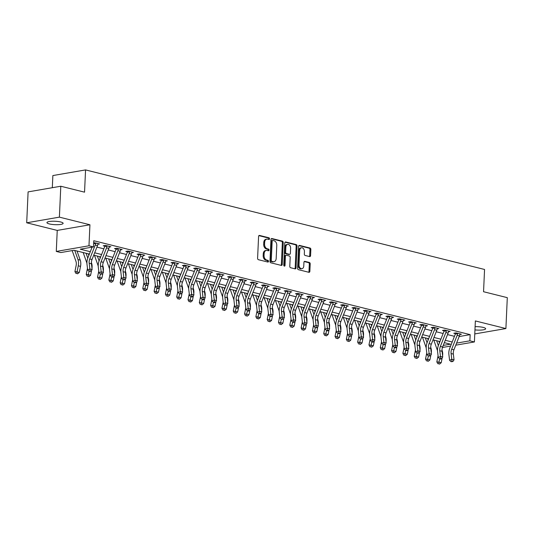 <?xml version="1.0" encoding="UTF-8"?>
<svg xmlns="http://www.w3.org/2000/svg" width="534" height="534" viewBox="0 0 534 534"><rect width="100%" height="100%" fill="white"/><g stroke="black" fill="none" stroke-linecap="round" stroke-linejoin="round"><path stroke-width="0.8" d="M269.55 238.791A0.868 0.614 80.2 0 0 268.969 237.79L259.531 235.434A1.242 0.874 80.2 0 0 259.264 235.421A1.242 0.874 80.2 0 0 258.589 236.422L257.595 258.269A1.242 0.874 80.2 0 0 258.429 259.704L267.868 262.054A0.868 0.614 80.2 0 0 267.941 260.358L266.72 260.051A3.978 2.804 80.2 0 1 264.056 255.459L264.136 253.643A3.978 2.804 80.2 0 1 266.306 250.433A3.978 2.804 80.2 0 1 267.16 250.466L268.382 250.773A0.868 0.614 80.2 0 0 268.455 249.071L267.234 248.771A3.978 2.804 80.2 0 1 264.57 244.178L264.65 242.356A3.978 2.804 80.2 0 1 266.82 239.145A3.978 2.804 80.2 0 1 267.668 239.179L268.889 239.486A0.868 0.614 80.2 0 0 269.55 238.791M268.535 239.399A0.868 0.614 80.2 0 0 268.088 237.937L258.877 235.641M267.514 261.967A0.868 0.614 80.2 0 0 267.06 260.512L265.839 260.205L266.72 260.051M268.028 250.686A0.868 0.614 80.2 0 0 267.574 249.224L266.353 248.917L267.234 248.771M474.953 329.892A8.103 1.709 -177.4 0 0 485.653 328.757A8.103 1.709 -177.4 0 0 483.217 327.409A8.103 1.709 -177.4 0 0 475.1 326.654M60.689 221.984A8.103 1.709 -177.4 0 0 51.931 221.25A8.103 1.709 -177.4 0 0 46.939 222.591A8.103 1.709 -177.4 0 0 49.382 223.94A8.103 1.709 -177.4 0 0 58.139 224.674A8.103 1.709 -177.4 0 0 63.125 223.325A8.103 1.709 -177.4 0 0 60.689 221.984M309.633 256.587A1.242 0.874 80.2 0 0 309.9 256.594A1.242 0.874 80.2 0 0 310.574 255.592L310.855 249.465A1.242 0.874 80.2 0 0 310.02 248.03L299.541 245.413A1.242 0.874 80.2 0 0 299.274 245.406A1.242 0.874 80.2 0 0 298.599 246.408L297.605 268.248A1.242 0.874 80.2 0 0 298.439 269.683L308.919 272.3A1.242 0.874 80.2 0 0 309.186 272.313A1.242 0.874 80.2 0 0 309.86 271.305L310.201 263.903A1.242 0.874 80.2 0 0 309.366 262.468L304.881 261.353A1.242 0.874 80.2 0 0 304.614 261.34A1.242 0.874 80.2 0 0 303.939 262.341L303.773 266.012A3.324 2.343 80.2 0 1 301.957 268.695A3.324 2.343 80.2 0 1 299.02 264.831L299.674 250.446A3.324 2.343 80.2 0 1 301.483 247.769A3.324 2.343 80.2 0 1 304.42 251.634L304.313 254.03A1.242 0.874 80.2 0 0 305.148 255.466L309.633 256.587M459.167 336.54L470.16 334.644L469.88 340.826L474.406 341.954L455.762 345.171M60.796 186.239L59.394 217.144L26.7 222.791L28.102 191.886L60.796 186.239L84.546 192.167L85.56 169.912L484.558 269.47L483.55 291.724L507.3 297.652L505.898 328.557L475.36 320.934L474.406 341.954M26.7 222.791L57.238 230.414L89.932 224.767L59.394 217.144M89.932 224.767L88.978 245.78L93.497 246.908L80.247 249.198L90.293 251.708M470.16 334.644L93.777 240.727L93.497 246.908M283.234 242.576A1.242 0.874 80.2 0 0 282.399 241.141L271.919 238.524A1.242 0.874 80.2 0 0 271.652 238.511A1.242 0.874 80.2 0 0 270.978 239.519L269.984 261.36A1.242 0.874 80.2 0 0 270.818 262.795L281.298 265.411A1.242 0.874 80.2 0 0 281.565 265.418A1.242 0.874 80.2 0 0 282.239 264.417L283.234 242.576L282.353 242.73A1.242 0.874 80.2 0 0 281.518 241.295L271.265 238.731M285.73 241.969L296.21 244.585A1.242 0.874 80.2 0 1 297.044 246.02L296.05 267.861A1.242 0.874 80.2 0 1 295.375 268.862A1.242 0.874 80.2 0 1 295.108 268.856L290.623 267.734A1.242 0.874 80.2 0 1 289.788 266.299L290.196 257.441A1.242 0.874 80.2 0 0 289.361 256.006L286.384 255.265A1.242 0.874 80.2 0 0 286.117 255.252A1.242 0.874 80.2 0 0 285.443 256.253L285.022 265.478A0.868 0.614 80.2 0 1 283.781 265.171L284.789 242.963A1.242 0.874 80.2 0 1 285.463 241.962A1.242 0.874 80.2 0 1 285.73 241.969L285.216 242.062M474.773 333.93L505.898 328.557M96.914 247.108L103.85 248.837M108.228 249.932L115.157 251.661M119.536 252.749L126.471 254.484M130.843 255.572L137.779 257.301M142.157 258.396L149.086 260.125M153.465 261.219L160.394 262.948M164.772 264.043L171.708 265.772M176.087 266.86L183.015 268.589M187.394 269.683L194.323 271.412M198.701 272.507L205.637 274.236M210.016 275.33L216.944 277.059M221.323 278.147L228.252 279.876M232.63 280.971L239.566 282.7M243.945 283.794L250.873 285.523M255.252 286.618L262.181 288.347M266.559 289.435L273.495 291.163M277.874 292.258L284.802 293.987M289.181 295.082L296.11 296.811M300.488 297.905L307.424 299.634M311.803 300.722L318.731 302.451M323.11 303.546L330.039 305.274M334.418 306.369L341.353 308.098M345.725 309.193L352.66 310.921M357.039 312.01L363.968 313.738M368.347 314.833L375.282 316.562M379.654 317.657L386.589 319.385M390.968 320.48L397.897 322.209M402.276 323.297L409.211 325.026M413.583 326.12L420.518 327.849M424.897 328.944L431.826 330.673M436.205 331.768L443.14 333.496M447.512 334.584L454.447 336.32M93.69 242.656L99.538 243.938L97.882 244.225M109.19 247.042L110.845 246.761L105.418 245.406L103.209 245.787L104.684 246.154L104.544 245.553M120.504 249.865L122.153 249.578L116.726 248.23L114.516 248.61L115.991 248.977L115.851 248.377M131.811 252.689L133.467 252.402L128.033 251.047L125.824 251.427L127.299 251.801L127.165 251.2M143.119 255.512L144.774 255.225L139.347 253.87L137.138 254.251L138.613 254.618L138.473 254.024M154.433 258.329L156.082 258.049L150.655 256.694L148.445 257.074L149.921 257.441L149.78 256.841M165.74 261.153L167.396 260.866L161.962 259.517L159.753 259.898L161.228 260.265L161.094 259.664M177.048 263.976L178.703 263.689L173.276 262.334L171.067 262.715L172.542 263.088L172.402 262.488M188.362 266.8L190.011 266.513L184.584 265.158L182.374 265.538L183.85 265.905L183.709 265.311M199.669 269.617L201.325 269.336L195.891 267.981L193.682 268.362L195.157 268.729L195.017 268.128M210.977 272.44L212.632 272.153L207.205 270.805L204.996 271.185L206.471 271.552L206.331 270.952M222.291 275.264L223.94 274.977L218.513 273.622L216.303 274.002L217.779 274.376L217.638 273.775M233.598 278.087L235.247 277.8L229.82 276.445L227.611 276.826L229.086 277.193L228.946 276.599M244.906 280.904L246.561 280.624L241.134 279.269L238.925 279.649L240.4 280.016L240.26 279.416M256.22 283.728L257.869 283.447L252.442 282.092L250.232 282.473L251.708 282.84L251.567 282.239M267.527 286.551L269.176 286.264L263.749 284.909L261.54 285.289L263.015 285.663L262.875 285.063M278.835 289.375L280.49 289.088L275.057 287.733L272.854 288.113L274.329 288.48L274.189 287.886M290.149 292.198L291.798 291.911L286.371 290.556L284.161 290.937L285.637 291.304L285.496 290.703M301.456 295.015L303.105 294.735L297.678 293.38L295.469 293.76L296.944 294.127L296.804 293.526M312.764 297.839L314.419 297.551L308.986 296.196L306.783 296.584L308.258 296.951L308.118 296.35M324.078 300.662L325.727 300.375L320.3 299.02L318.09 299.4L319.566 299.768L319.425 299.173M335.385 303.486L337.034 303.199L331.607 301.844L329.398 302.224L330.873 302.591L330.733 301.99M346.693 306.302L348.348 306.022L342.915 304.667L340.705 305.048L342.187 305.415L342.047 304.814M358.007 309.126L359.656 308.839L354.229 307.484L352.019 307.871L353.495 308.238L353.354 307.637M369.314 311.949L370.963 311.662L365.536 310.307L363.327 310.688L364.802 311.055L364.662 310.461M380.622 314.773L382.277 314.486L376.844 313.131L374.634 313.511L376.116 313.879L375.976 313.278M391.936 317.59L393.585 317.309L388.158 315.954L385.949 316.335L387.424 316.702L387.284 316.101M403.243 320.413L404.892 320.126L399.465 318.771L397.256 319.158L398.731 319.526L398.591 318.925M414.551 323.237L416.206 322.95L410.773 321.595L408.563 321.975L410.045 322.342L409.905 321.748M425.865 326.06L427.514 325.773L422.087 324.418L419.878 324.799L421.353 325.166L421.213 324.565M437.172 328.877L438.821 328.597L433.394 327.242L431.185 327.622L432.66 327.989L432.52 327.389M448.48 331.701L450.135 331.414L444.702 330.059L442.492 330.446L443.968 330.813L443.834 330.212M459.787 334.524L461.443 334.237L456.016 332.882L453.807 333.263L455.282 333.637L455.142 333.036M85.56 169.912L52.866 175.559L52.312 187.708M89.358 254.084L74.059 250.266L60.803 252.555L56.284 251.427L88.978 245.78M57.238 230.414L56.284 251.427M450.603 346.065L442.452 347.474M456.577 343.102L469.88 340.826M94.672 252.802L101.607 254.531M105.986 255.619L112.914 257.348M117.293 258.443L124.222 260.171M128.601 261.266L135.536 262.995M139.908 264.09L146.843 265.819M151.222 266.907L158.151 268.635M162.53 269.73L169.465 271.459M173.837 272.554L180.772 274.282M185.151 275.377L192.08 277.106M196.459 278.194L203.394 279.929M207.766 281.017L214.701 282.746M219.08 283.841L226.009 285.57M230.388 286.665L237.323 288.393M241.695 289.481L248.63 291.217M253.009 292.305L259.938 294.034M264.317 295.128L271.252 296.857M275.624 297.952L282.559 299.681M286.938 300.769L293.867 302.504M298.246 303.592L305.174 305.321M309.553 306.416L316.488 308.145M320.867 309.239L327.796 310.968M332.175 312.056L339.103 313.792M343.482 314.88L350.417 316.609M354.796 317.703L361.725 319.432M366.104 320.527L373.032 322.256M377.411 323.344L384.346 325.079M388.725 326.167L395.654 327.896M400.033 328.991L406.961 330.72M411.34 331.814L418.276 333.543M422.654 334.631L429.583 336.367M433.962 337.455L440.89 339.183M445.269 340.278L452.205 342.007M443.24 345.425L450.442 344.183L444.335 342.654M439.956 341.566L433.021 339.831M428.648 338.743L421.713 337.014M417.334 335.919L410.406 334.191M406.027 333.096L399.092 331.367M394.719 330.279L387.784 328.543M383.405 327.455L376.477 325.727M372.098 324.632L365.163 322.903M360.79 321.808L353.855 320.08M349.476 318.992L342.548 317.256M338.169 316.168L331.234 314.439M326.861 313.345L319.926 311.616M315.547 310.521L308.619 308.792M304.24 307.704L297.311 305.969M292.932 304.881L285.997 303.152M281.618 302.057L274.69 300.328M270.311 299.234L263.382 297.505M259.003 296.41L252.068 294.681M247.689 293.593L240.761 291.864M236.382 290.77L229.453 289.041M225.074 287.946L218.139 286.217M213.76 285.123L206.832 283.394M202.453 282.306L195.524 280.577M191.145 279.482L184.21 277.753M179.831 276.659L172.903 274.93M168.524 273.835L161.595 272.106M157.216 271.018L150.281 269.29M145.909 268.195L138.974 266.466M134.595 265.371L127.666 263.642M123.287 262.548L116.352 260.819M111.98 259.731L105.044 258.002M100.666 256.907L93.737 255.179M266.82 239.145L265.932 239.299A3.978 2.804 80.2 0 0 263.769 242.509L264.65 242.356M266.353 248.917A3.978 2.804 80.2 0 1 263.689 244.332L263.769 242.509M266.306 250.433L265.418 250.586A3.978 2.804 80.2 0 0 263.255 253.79L264.136 253.643M265.839 260.205A3.978 2.804 80.2 0 1 263.175 255.612L263.255 253.79M281.071 265.351A1.242 0.874 80.2 0 0 281.358 264.57L282.353 242.73M272.821 240.467A0.868 0.614 80.2 0 0 272.16 241.161L271.292 260.332A0.868 0.614 80.2 0 0 271.873 261.34L273.161 261.66A3.978 2.804 80.2 0 0 274.015 261.693A3.978 2.804 80.2 0 0 276.178 258.483L276.772 245.38A3.978 2.804 80.2 0 0 274.109 240.787L272.821 240.467M271.939 240.62A0.868 0.614 80.2 0 0 271.279 241.315L272.16 241.161M274.015 261.693L273.128 261.847A3.978 2.804 80.2 0 1 272.28 261.814L270.992 261.493A0.868 0.614 80.2 0 1 270.404 260.485L271.279 241.315M285.076 242.182L295.329 244.739L296.21 244.585M294.881 268.796A1.242 0.874 80.2 0 0 295.168 268.015L296.163 246.174A1.242 0.874 80.2 0 0 295.329 244.739M285.503 255.419A1.242 0.874 80.2 0 0 285.236 255.406A1.242 0.874 80.2 0 0 284.555 256.407L284.141 265.632L285.022 265.478M284.061 265.985A0.868 0.614 80.2 0 0 284.141 265.632M290.609 248.25A3.324 2.343 80.2 0 0 287.672 244.378A3.324 2.343 80.2 0 0 285.857 247.062L285.63 252.128A1.242 0.874 80.2 0 0 286.464 253.563L289.435 254.311A1.242 0.874 80.2 0 0 289.702 254.317A1.242 0.874 80.2 0 0 290.383 253.316L290.609 248.25M287.672 244.378L286.785 244.532A3.324 2.343 80.2 0 0 284.976 247.215L285.857 247.062M289.702 254.317L288.821 254.471A1.242 0.874 80.2 0 1 288.554 254.458L285.577 253.717A1.242 0.874 80.2 0 1 284.749 252.282L284.976 247.215M301.483 247.769L300.595 247.916A3.324 2.343 80.2 0 0 298.786 250.6L299.674 250.446M301.957 268.695L301.076 268.849A3.324 2.343 80.2 0 1 298.132 264.984L298.786 250.6M308.692 272.24A1.242 0.874 80.2 0 0 308.979 271.459L309.313 264.056A1.242 0.874 80.2 0 0 308.478 262.621L304.226 261.56M309.406 256.527A1.242 0.874 80.2 0 0 309.693 255.746L309.967 249.618A1.242 0.874 80.2 0 0 309.139 248.183L298.886 245.627M72.17 250.593L75.948 261.326A6.328 4.279 104 0 1 76.148 265.498L74.92 271.559L77.043 271.873L78.271 265.819A9.492 6.421 -76 0 0 77.971 259.557L74.76 250.446M76.756 273.562L77.664 273.782L76.756 273.562L77.043 271.873L79.306 272.44L80.534 266.379A9.492 6.421 -76 0 0 80.227 260.118L77.023 251.007M79.306 272.44L77.664 273.782M75.908 273.435L74.92 271.559M97.508 245.613L95.246 245.046A4.432 2.997 104 0 0 95.659 243.344L95.579 242.95L98.056 243.571L97.922 243.904A4.432 2.997 104 0 1 97.508 245.613L92.028 259.504A6.328 4.279 -76 0 0 91.441 263.816L92.135 269.543L89.872 268.976L90.079 270.985L89.205 271.412L90.987 271.212L90.079 270.985M95.246 245.046L89.765 258.943A6.328 4.279 -76 0 0 89.178 263.249L89.872 268.976L87.689 270.037L86.995 264.31A9.492 6.421 104 0 1 87.876 257.842L92.088 247.155M95.659 243.344L93.644 243.691M87.689 270.037L89.205 271.412M90.987 271.212L92.135 269.543M87.469 268.248A6.328 4.279 104 0 1 87.456 268.322L86.228 274.383L88.35 274.696L89.044 271.265M88.07 276.378L88.971 276.605L88.07 276.378L88.35 274.696L90.613 275.257L91.621 270.284M91.988 268.335A9.492 6.421 -76 0 0 91.541 262.942L91.394 262.521M88.864 255.339L88.337 253.83M87.776 258.109L86.074 253.263M83.17 252.542L86.915 263.175M90.613 275.257L88.971 276.605M87.216 276.258L86.228 274.383M98.783 271.072A6.328 4.279 104 0 1 98.763 271.145L97.542 277.199L99.664 277.52L100.359 274.089M99.377 279.202L100.279 279.429L99.377 279.202L99.664 277.52L101.921 278.081L102.928 273.108M103.296 271.159A9.492 6.421 -76 0 0 102.848 265.765L102.702 265.345M100.172 258.156L99.644 256.654M99.084 260.926L97.382 256.086M94.485 255.365L98.223 265.999M101.921 278.081L100.279 279.429M98.53 279.075L97.542 277.199M110.091 273.889A6.328 4.279 104 0 1 110.077 273.969L108.849 280.023L110.972 280.337L111.666 276.912M110.685 282.025L111.593 282.252L110.685 282.025L110.972 280.337L113.235 280.904L114.243 275.931M114.61 273.975A9.492 6.421 -76 0 0 114.156 268.582L114.009 268.168M111.486 260.979L110.952 259.471M110.391 263.749L108.689 258.91M105.792 258.182L109.53 268.822M113.235 280.904L111.593 282.252M109.837 281.899L108.849 280.023M108.816 248.43L106.553 247.869A4.432 2.997 104 0 0 106.974 246.167L106.893 245.773L109.37 246.394L109.236 246.728A4.432 2.997 104 0 1 108.816 248.43L103.336 262.327A6.328 4.279 -76 0 0 102.755 266.633L103.442 272.36L101.18 271.799L101.387 273.808L100.512 274.229L102.294 274.035L101.387 273.808M106.553 247.869L101.08 261.76A6.328 4.279 -76 0 0 100.492 266.072L101.18 271.799L98.997 272.854L98.303 267.133A9.492 6.421 104 0 1 99.184 260.665L104.664 246.775A1.268 0.854 -76 0 0 104.737 246.554L104.684 246.154M106.974 246.167L104.737 246.554M98.997 272.854L100.512 274.229M102.294 274.035L103.442 272.36M120.123 251.254L117.867 250.693A4.432 2.997 104 0 0 118.281 248.984L118.201 248.597L120.677 249.211L120.544 249.552A4.432 2.997 104 0 1 120.123 251.254L114.65 265.151A6.328 4.279 -76 0 0 114.062 269.456L114.757 275.184L112.494 274.623L112.701 276.632L111.826 277.053L112.727 277.279L113.602 276.852L112.701 276.632M117.867 250.693L112.387 264.584A6.328 4.279 -76 0 0 111.8 268.896L112.494 274.623L110.304 275.678L109.617 269.95A9.492 6.421 104 0 1 110.491 263.489L115.971 249.592A1.268 0.854 -76 0 0 116.045 249.371L115.991 248.977M118.281 248.984L116.045 249.371M110.304 275.678L111.826 277.053M113.602 276.852L114.757 275.184M131.437 254.077L129.175 253.51A4.432 2.997 104 0 0 129.588 251.808L129.508 251.414L131.985 252.035L131.851 252.375A4.432 2.997 104 0 1 131.437 254.077L125.957 267.968A6.328 4.279 -76 0 0 125.37 272.28L126.064 278.007L123.801 277.44L124.008 279.449L123.134 279.876L124.916 279.676L124.008 279.449M129.175 253.51L123.694 267.407A6.328 4.279 -76 0 0 123.107 271.713L123.801 277.44L121.618 278.501L120.924 272.774A9.492 6.421 104 0 1 121.805 266.312L127.286 252.415A1.268 0.854 -76 0 0 127.352 252.195L127.299 251.801M129.588 251.808L127.352 252.195M121.618 278.501L123.134 279.876M124.916 279.676L126.064 278.007M121.398 276.712A6.328 4.279 104 0 1 121.385 276.786L120.157 282.846L122.279 283.16L122.974 279.729M121.999 284.849L122.9 285.069L121.999 284.849L122.279 283.16L124.542 283.728L125.55 278.748M125.917 276.799A9.492 6.421 -76 0 0 125.47 271.406L125.323 270.985M122.793 263.803L122.266 262.294M121.705 266.573L120.003 261.733M117.1 261.006L120.844 271.646M124.542 283.728L122.9 285.069M121.145 284.722L120.157 282.846M142.745 256.901L140.482 256.333A4.432 2.997 104 0 0 140.903 254.631L140.822 254.237L143.299 254.858L143.165 255.192A4.432 2.997 104 0 1 142.745 256.901L137.265 270.791A6.328 4.279 -76 0 0 136.684 275.103L137.371 280.831L135.109 280.263L135.316 282.272L134.441 282.7L136.223 282.499L135.316 282.272M140.482 256.333L135.009 270.231A6.328 4.279 -76 0 0 134.421 274.536L135.109 280.263L132.926 281.325L132.232 275.597A9.492 6.421 104 0 1 133.113 269.129L138.593 255.239A1.268 0.854 -76 0 0 138.666 255.018L138.613 254.618M140.903 254.631L138.666 255.018M132.926 281.325L134.441 282.7M136.223 282.499L137.371 280.831M132.712 279.536A6.328 4.279 104 0 1 132.692 279.609L131.471 285.67L133.593 285.984L134.288 282.553M133.306 287.666L134.208 287.893L133.306 287.666L133.593 285.984L135.85 286.544L136.858 281.572M137.225 279.622A9.492 6.421 -76 0 0 136.777 274.229L136.631 273.808M134.101 266.626L133.573 265.118M133.013 269.396L131.311 264.55M128.414 263.829L132.152 274.463M135.85 286.544L134.208 287.893M132.459 287.546L131.471 285.67M144.02 282.359A6.328 4.279 104 0 1 144.006 282.433L142.778 288.487L144.901 288.807L145.595 285.376M144.614 290.489L145.522 290.716L144.614 290.489L144.901 288.807L147.164 289.368L148.172 284.395M148.539 282.446A9.492 6.421 -76 0 0 148.085 277.053L147.938 276.632M145.415 269.443L144.881 267.941M144.32 272.213L142.618 267.374M139.721 266.653L143.459 277.286M147.164 289.368L145.522 290.716M143.766 290.363L142.778 288.487M155.327 285.176A6.328 4.279 104 0 1 155.314 285.256L154.086 291.31L156.208 291.624L156.903 288.2M155.928 293.313L156.829 293.54L155.928 293.313L156.208 291.624L158.471 292.191L159.479 287.219M159.846 285.263A9.492 6.421 -76 0 0 159.399 279.876L159.252 279.456M156.722 272.267L156.195 270.758M155.634 275.037L153.932 270.197M151.029 269.47L154.773 280.11M158.471 292.191L156.829 293.54M155.074 293.186L154.086 291.31M166.641 288A6.328 4.279 104 0 1 166.621 288.073L165.4 294.134L167.522 294.448L168.217 291.017M167.235 296.136L168.137 296.357L167.235 296.136L167.522 294.448L169.779 295.015L170.787 290.035M171.154 288.086A9.492 6.421 -76 0 0 170.706 282.693L170.56 282.272M168.03 275.09L167.502 273.582M166.942 277.86L165.24 273.021M162.343 272.293L166.081 282.933M169.779 295.015L168.137 296.357M166.388 296.01L165.4 294.134M177.949 290.823A6.328 4.279 104 0 1 177.935 290.897L176.707 296.957L178.83 297.271L179.524 293.84M178.543 298.953L179.451 299.18L178.543 298.953L178.83 297.271L181.093 297.832L182.101 292.859M182.468 290.91A9.492 6.421 -76 0 0 182.014 285.516L181.867 285.096M179.344 277.914L178.81 276.405M178.249 280.684L176.547 275.838M173.65 275.117L177.388 285.757M181.093 297.832L179.451 299.18M177.695 298.833L176.707 296.957M154.052 259.718L151.796 259.157A4.432 2.997 104 0 0 152.21 257.455L152.13 257.061L154.606 257.682L154.473 258.015A4.432 2.997 104 0 1 154.052 259.718L148.579 273.615A6.328 4.279 -76 0 0 147.991 277.92L148.686 283.647L146.423 283.087L146.63 285.096L145.755 285.516L147.531 285.323L146.63 285.096M151.796 259.157L146.316 273.048A6.328 4.279 -76 0 0 145.729 277.36L146.423 283.087L144.233 284.141L143.546 278.421A9.492 6.421 104 0 1 144.42 271.953L149.9 258.062A1.268 0.854 -76 0 0 149.974 257.842L149.921 257.441M152.21 257.455L149.974 257.842M144.233 284.141L145.755 285.516M147.531 285.323L148.686 283.647M165.366 262.541L163.104 261.98A4.432 2.997 104 0 0 163.517 260.272L163.437 259.884L165.914 260.499L165.78 260.839A4.432 2.997 104 0 1 165.366 262.541L159.886 276.438A6.328 4.279 -76 0 0 159.299 280.744L159.993 286.471L157.73 285.91L157.937 287.919L157.063 288.34L157.971 288.567L158.845 288.14L157.937 287.919M163.104 261.98L157.623 275.871A6.328 4.279 -76 0 0 157.036 280.183L157.73 285.91L155.548 286.965L154.853 281.238A9.492 6.421 104 0 1 155.734 274.776L161.215 260.879A1.268 0.854 -76 0 0 161.281 260.659L161.228 260.265M163.517 260.272L161.281 260.659M155.548 286.965L157.063 288.34M158.845 288.14L159.993 286.471M176.674 265.365L174.411 264.797A4.432 2.997 104 0 0 174.832 263.095L174.751 262.701L177.228 263.322L177.094 263.662A4.432 2.997 104 0 1 176.674 265.365L171.194 279.255A6.328 4.279 -76 0 0 170.606 283.567L171.301 289.294L169.038 288.727L169.245 290.736L168.37 291.163L169.278 291.39L170.152 290.963L169.245 290.736M174.411 264.797L168.931 278.695A6.328 4.279 -76 0 0 168.35 283L169.038 288.727L166.855 289.788L166.161 284.061A9.492 6.421 104 0 1 167.042 277.6L172.522 263.703A1.268 0.854 -76 0 0 172.595 263.482L172.542 263.088M174.832 263.095L172.595 263.482M166.855 289.788L168.37 291.163M170.152 290.963L171.301 289.294M187.981 268.188L185.725 267.621A4.432 2.997 104 0 0 186.139 265.919L186.059 265.525L188.535 266.146L188.402 266.479A4.432 2.997 104 0 1 187.981 268.188L182.508 282.079A6.328 4.279 -76 0 0 181.92 286.391L182.608 292.118L180.352 291.551L180.559 293.56L179.684 293.987L181.46 293.787L180.559 293.56M185.725 267.621L180.245 281.518A6.328 4.279 -76 0 0 179.658 285.823L180.352 291.551L178.162 292.612L177.475 286.885A9.492 6.421 104 0 1 178.349 280.417L183.829 266.526A1.268 0.854 -76 0 0 183.903 266.306L183.85 265.905M186.139 265.919L183.903 266.306M178.162 292.612L179.684 293.987M181.46 293.787L182.608 292.118M199.295 271.005L197.033 270.444A4.432 2.997 104 0 0 197.447 268.742L197.366 268.348L199.843 268.969L199.709 269.303A4.432 2.997 104 0 1 199.295 271.005L193.815 284.902A6.328 4.279 -76 0 0 193.228 289.214L193.922 294.935L191.659 294.374L191.866 296.383L190.992 296.804L191.9 297.031L192.774 296.61L191.866 296.383M197.033 270.444L191.552 284.335A6.328 4.279 -76 0 0 190.965 288.647L191.659 294.374L189.477 295.429L188.782 289.708A9.492 6.421 104 0 1 189.663 283.24L195.137 269.35A1.268 0.854 -76 0 0 195.21 269.129L195.157 268.729M197.447 268.742L195.21 269.129M189.477 295.429L190.992 296.804M192.774 296.61L193.922 294.935M189.256 293.647A6.328 4.279 104 0 1 189.243 293.72L188.015 299.774L190.137 300.095L190.832 296.664M189.857 301.777L190.758 302.004L189.857 301.777L190.137 300.095L192.4 300.655L193.408 295.682M193.775 293.733A9.492 6.421 -76 0 0 193.328 288.34L193.181 287.919M190.651 280.73L190.117 279.229M189.563 283.501L187.861 278.661M184.958 277.94L188.702 288.574M192.4 300.655L190.758 302.004M189.003 301.65L188.015 299.774M210.603 273.829L208.34 273.268A4.432 2.997 104 0 0 208.761 271.559L208.681 271.172L211.157 271.786L211.023 272.126A4.432 2.997 104 0 1 210.603 273.829L205.123 287.726A6.328 4.279 -76 0 0 204.535 292.031L205.23 297.758L202.967 297.198L203.174 299.207L202.299 299.627L203.207 299.854L204.081 299.427L203.174 299.207M208.34 273.268L202.86 287.159A6.328 4.279 -76 0 0 202.279 291.471L202.967 297.198L200.784 298.252L200.09 292.525A9.492 6.421 104 0 1 200.971 286.064L206.451 272.166A1.268 0.854 -76 0 0 206.524 271.946L206.471 271.552M208.761 271.559L206.524 271.946M200.784 298.252L202.299 299.627M204.081 299.427L205.23 297.758M200.57 296.463A6.328 4.279 104 0 1 200.55 296.544L199.322 302.598L201.445 302.911L202.146 299.487M201.164 304.6L202.066 304.827L201.164 304.6L201.445 302.911L203.708 303.479L204.716 298.506M205.083 296.55A9.492 6.421 -76 0 0 204.635 291.163L204.489 290.743M201.959 283.554L201.431 282.045M200.871 286.324L199.169 281.485M196.272 280.764L200.01 291.397M203.708 303.479L202.066 304.827M200.317 304.473L199.322 302.598M221.91 276.652L219.654 276.085A4.432 2.997 104 0 0 220.068 274.383L219.988 273.989L222.464 274.609L222.331 274.95A4.432 2.997 104 0 1 221.91 276.652L216.437 290.543A6.328 4.279 -76 0 0 215.849 294.855L216.537 300.582L214.281 300.015L214.488 302.024L213.613 302.451L214.514 302.678L215.389 302.251L214.488 302.024M219.654 276.085L214.174 289.982A6.328 4.279 -76 0 0 213.587 294.287L214.281 300.015L212.091 301.076L211.404 295.349A9.492 6.421 104 0 1 212.278 288.887L217.759 274.99A1.268 0.854 -76 0 0 217.832 274.77L217.779 274.376M220.068 274.383L217.832 274.77M212.091 301.076L213.613 302.451M215.389 302.251L216.537 300.582M211.878 299.287A6.328 4.279 104 0 1 211.864 299.36L210.636 305.421L212.759 305.735L213.453 302.304M212.472 307.424L213.38 307.651L212.472 307.424L212.759 305.735L215.022 306.302L216.03 301.323M216.397 299.374A9.492 6.421 -76 0 0 215.943 293.98L215.796 293.56M213.273 286.378L212.739 284.869M212.178 289.148L210.476 284.308M207.579 283.581L211.317 294.221M215.022 306.302L213.38 307.651M211.624 307.297L210.636 305.421M233.224 279.476L230.962 278.908A4.432 2.997 104 0 0 231.376 277.206L231.295 276.812L233.772 277.433L233.638 277.773A4.432 2.997 104 0 1 233.224 279.476L227.744 293.366A6.328 4.279 -76 0 0 227.157 297.678L227.851 303.405L225.588 302.838L225.795 304.847L224.921 305.274L226.696 305.074L225.795 304.847M230.962 278.908L225.482 292.806A6.328 4.279 -76 0 0 224.894 297.111L225.588 302.838L223.406 303.899L222.711 298.172A9.492 6.421 104 0 1 223.592 291.704L229.066 277.813A1.268 0.854 -76 0 0 229.139 277.593L229.086 277.193M231.376 277.206L229.139 277.593M223.406 303.899L224.921 305.274M226.696 305.074L227.851 303.405M223.185 302.111A6.328 4.279 104 0 1 223.172 302.184L221.944 308.245L224.066 308.559L224.761 305.128M223.779 310.241L224.687 310.468L223.779 310.241L224.066 308.559L226.329 309.119L227.337 304.146M227.704 302.197A9.492 6.421 -76 0 0 227.257 296.804L227.104 296.383M224.58 289.201L224.046 287.692M223.492 291.971L221.79 287.125M218.887 286.404L222.631 297.044M226.329 309.119L224.687 310.468M222.932 310.12L221.944 308.245M244.532 282.292L242.269 281.732A4.432 2.997 104 0 0 242.69 280.03L242.61 279.636L245.086 280.257L244.946 280.59A4.432 2.997 104 0 1 244.532 282.292L239.052 296.19A6.328 4.279 -76 0 0 238.464 300.502L239.159 306.222L236.896 305.662L237.103 307.671L236.228 308.091L237.136 308.318L238.01 307.898L237.103 307.671M242.269 281.732L236.789 295.622A6.328 4.279 -76 0 0 236.208 299.934L236.896 305.662L234.713 306.716L234.019 300.996A9.492 6.421 104 0 1 234.9 294.528L240.38 280.637A1.268 0.854 -76 0 0 240.447 280.417L240.4 280.016M242.69 280.03L240.447 280.417M234.713 306.716L236.228 308.091M238.01 307.898L239.159 306.222M234.499 304.934A6.328 4.279 104 0 1 234.479 305.007L233.251 311.062L235.374 311.382L236.075 307.951M235.093 313.064L235.995 313.291L235.093 313.064L235.374 311.382L237.637 311.943L238.645 306.97M239.012 305.021A9.492 6.421 -76 0 0 238.564 299.627L238.418 299.207M235.888 292.018L235.361 290.516M234.8 294.788L233.098 289.949M230.194 289.228L233.939 299.861M237.637 311.943L235.995 313.291M234.246 312.937L233.251 311.062M255.839 285.116L253.577 284.555A4.432 2.997 104 0 0 253.997 282.846L253.917 282.459L256.393 283.073L256.26 283.414A4.432 2.997 104 0 1 255.839 285.116L250.366 299.013A6.328 4.279 -76 0 0 249.778 303.319L250.466 309.046L248.21 308.485L248.417 310.494L247.542 310.915L248.443 311.142L249.318 310.715L248.417 310.494M253.577 284.555L248.103 298.446A6.328 4.279 -76 0 0 247.516 302.758L248.21 308.485L246.02 309.54L245.333 303.813A9.492 6.421 104 0 1 246.207 297.351L251.688 283.454A1.268 0.854 -76 0 0 251.761 283.234L251.708 282.84M253.997 282.846L251.761 283.234M246.02 309.54L247.542 310.915M249.318 310.715L250.466 309.046M245.807 307.758A6.328 4.279 104 0 1 245.794 307.831L244.565 313.885L246.688 314.199L247.382 310.775M246.401 315.888L247.309 316.115L246.401 315.888L246.688 314.199L248.951 314.766L249.959 309.793M250.326 307.838A9.492 6.421 -76 0 0 249.872 302.451L249.725 302.03M247.195 294.841L246.668 293.333M246.107 297.612L244.405 292.772M241.508 292.051L245.246 302.685M248.951 314.766L247.309 316.115M245.553 315.761L244.565 313.885M267.154 287.939L264.891 287.372A4.432 2.997 104 0 0 265.305 285.67L265.224 285.283L267.701 285.897L267.567 286.237A4.432 2.997 104 0 1 267.154 287.939L261.673 301.83A6.328 4.279 -76 0 0 261.086 306.142L261.78 311.869L259.517 311.302L259.724 313.311L258.85 313.738L259.758 313.965L260.625 313.538L259.724 313.311M264.891 287.372L259.411 301.269A6.328 4.279 -76 0 0 258.823 305.575L259.517 311.302L257.335 312.363L256.64 306.636A9.492 6.421 104 0 1 257.522 300.175L262.995 286.277A1.268 0.854 -76 0 0 263.068 286.057L263.015 285.663M265.305 285.67L263.068 286.057M257.335 312.363L258.85 313.738M260.625 313.538L261.78 311.869M257.114 310.574A6.328 4.279 104 0 1 257.101 310.648L255.873 316.709L257.995 317.022L258.69 313.591M257.708 318.711L258.616 318.938L257.708 318.711L257.995 317.022L260.258 317.59L261.266 312.617M261.633 310.661A9.492 6.421 -76 0 0 261.186 305.268L261.033 304.847M258.509 297.665L257.975 296.156M257.421 300.435L255.719 295.596M252.816 294.868L256.56 305.508M260.258 317.59L258.616 318.938M256.861 318.584L255.873 316.709M268.428 313.398A6.328 4.279 104 0 1 268.408 313.471L267.18 319.532L269.303 319.846L270.004 316.415M269.023 321.528L269.924 321.755L269.023 321.528L269.303 319.846L271.566 320.407L272.574 315.434M272.941 313.485A9.492 6.421 -76 0 0 272.494 308.091L272.347 307.671M269.817 300.488L269.29 298.98M268.729 303.259L267.027 298.413M264.123 297.692L267.868 308.332M271.566 320.407L269.924 321.755M268.175 321.408L267.18 319.532M279.736 316.221A6.328 4.279 104 0 1 279.723 316.295L278.494 322.356L280.617 322.669L281.311 319.239M280.33 324.352L281.238 324.579L280.33 324.352L280.617 322.669L282.88 323.23L283.888 318.257M284.255 316.308A9.492 6.421 -76 0 0 283.801 310.915L283.654 310.494M281.124 303.305L280.597 301.803M280.036 306.075L278.334 301.236M275.437 300.515L279.175 311.148M282.88 323.23L281.238 324.579M279.482 324.225L278.494 322.356M291.043 319.045A6.328 4.279 104 0 1 291.03 319.118L289.802 325.173L291.924 325.486L292.619 322.062M291.637 327.175L292.545 327.402L291.637 327.175L291.924 325.486L294.187 326.054L295.195 321.081M295.562 319.125A9.492 6.421 -76 0 0 295.115 313.738L294.962 313.318M292.438 306.129L291.904 304.627M291.35 308.899L289.648 304.06M286.745 303.339L290.489 313.972M294.187 326.054L292.545 327.402M290.79 327.048L289.802 325.173M302.351 321.862A6.328 4.279 104 0 1 302.337 321.942L301.109 327.996L303.232 328.31L303.926 324.879M302.952 329.999L303.853 330.226L302.952 329.999L303.232 328.31L305.495 328.877L306.503 323.904M306.87 321.949A9.492 6.421 -76 0 0 306.423 316.555L306.276 316.135M303.746 308.952L303.219 307.444M302.658 311.722L300.956 306.883M298.052 306.156L301.797 316.796M305.495 328.877L303.853 330.226M302.104 329.872L301.109 327.996M313.665 324.685A6.328 4.279 104 0 1 313.652 324.759L312.423 330.82L314.546 331.133L315.24 327.702M314.259 332.815L315.167 333.042L314.259 332.815L314.546 331.133L316.809 331.694L317.817 326.721M318.184 324.772A9.492 6.421 -76 0 0 317.73 319.379L317.583 318.958M315.053 311.776L314.526 310.267M313.965 314.546L312.263 309.7M309.366 308.979L313.104 319.619M316.809 331.694L315.167 333.042M313.411 332.695L312.423 330.82M324.972 327.509A6.328 4.279 104 0 1 324.959 327.582L323.731 333.643L325.853 333.957L326.548 330.526M325.566 335.639L326.474 335.866L325.566 335.639L325.853 333.957L328.116 334.518L329.124 329.545M329.491 327.596A9.492 6.421 -76 0 0 329.037 322.202L328.891 321.782M326.367 314.593L325.833 313.091M325.279 317.363L323.571 312.523M320.674 311.803L324.418 322.436M328.116 334.518L326.474 335.866M324.719 335.512L323.731 333.643M336.28 330.332A6.328 4.279 104 0 1 336.266 330.406L335.038 336.46L337.161 336.774L337.855 333.349M336.881 338.463L337.782 338.689L336.881 338.463L337.161 336.774L339.424 337.341L340.432 332.368M340.799 330.412A9.492 6.421 -76 0 0 340.352 325.026L340.205 324.605M337.675 317.416L337.148 315.914M336.587 320.186L334.885 315.347M331.981 314.626L335.726 325.259M339.424 337.341L337.782 338.689M336.033 338.336L335.038 336.46M347.594 333.149A6.328 4.279 104 0 1 347.581 333.229L346.352 339.284L348.475 339.597L349.169 336.166M348.188 341.286L349.096 341.513L348.188 341.286L348.475 339.597L350.738 340.165L351.746 335.192M352.106 333.236A9.492 6.421 -76 0 0 351.659 327.843L351.512 327.422M348.982 320.24L348.455 318.731M347.894 323.01L346.192 318.171M343.295 317.443L347.033 328.083M350.738 340.165L349.096 341.513M347.34 341.159L346.352 339.284M278.461 290.763L276.198 290.196A4.432 2.997 104 0 0 276.619 288.493L276.539 288.1L279.015 288.72L278.875 289.061A4.432 2.997 104 0 1 278.461 290.763L272.981 304.654A6.328 4.279 -76 0 0 272.393 308.966L273.088 314.693L270.825 314.125L271.032 316.135L270.157 316.562L271.939 316.362L271.032 316.135M276.198 290.196L270.718 304.093A6.328 4.279 -76 0 0 270.137 308.398L270.825 314.125L268.642 315.187L267.948 309.46A9.492 6.421 104 0 1 268.829 302.992L274.309 289.101A1.268 0.854 -76 0 0 274.376 288.881L274.329 288.48M276.619 288.493L274.376 288.881M268.642 315.187L270.157 316.562M271.939 316.362L273.088 314.693M289.768 293.587L287.506 293.019A4.432 2.997 104 0 0 287.926 291.317L287.846 290.923L290.322 291.544L290.189 291.878A4.432 2.997 104 0 1 289.768 293.587L284.295 307.477A6.328 4.279 -76 0 0 283.708 311.789L284.395 317.51L282.139 316.949L282.346 318.958L281.471 319.379L283.247 319.185L282.346 318.958M287.506 293.019L282.032 306.91A6.328 4.279 -76 0 0 281.445 311.222L282.139 316.949L279.95 318.004L279.255 312.283A9.492 6.421 104 0 1 280.136 305.815L285.617 291.924A1.268 0.854 -76 0 0 285.69 291.704L285.637 291.304M287.926 291.317L285.69 291.704M279.95 318.004L281.471 319.379M283.247 319.185L284.395 317.51M301.083 296.403L298.82 295.843A4.432 2.997 104 0 0 299.234 294.134L299.153 293.747L301.63 294.361L301.496 294.701A4.432 2.997 104 0 1 301.083 296.403L295.602 310.301A6.328 4.279 -76 0 0 295.015 314.606L295.709 320.333L293.446 319.773L293.653 321.782L292.779 322.202L293.68 322.429L294.554 322.009L293.653 321.782M298.82 295.843L293.34 309.733A6.328 4.279 -76 0 0 292.752 314.045L293.446 319.773L291.264 320.827L290.569 315.1A9.492 6.421 104 0 1 291.451 308.639L296.924 294.741A1.268 0.854 -76 0 0 296.997 294.521L296.944 294.127M299.234 294.134L296.997 294.521M291.264 320.827L292.779 322.202M294.554 322.009L295.709 320.333M312.39 299.227L310.127 298.66A4.432 2.997 104 0 0 310.548 296.957L310.468 296.57L312.944 297.184L312.804 297.525A4.432 2.997 104 0 1 312.39 299.227L306.91 313.118A6.328 4.279 -76 0 0 306.322 317.43L307.017 323.157L304.754 322.589L304.961 324.599L304.086 325.026L304.994 325.253L305.869 324.826L304.961 324.599M310.127 298.66L304.647 312.557A6.328 4.279 -76 0 0 304.06 316.869L304.754 322.589L302.571 323.651L301.877 317.924A9.492 6.421 104 0 1 302.758 311.462L308.238 297.565A1.268 0.854 -76 0 0 308.305 297.345L308.258 296.951M310.548 296.957L308.305 297.345M302.571 323.651L304.086 325.026M305.869 324.826L307.017 323.157M323.697 302.05L321.435 301.483A4.432 2.997 104 0 0 321.855 299.781L321.775 299.387L324.251 300.008L324.118 300.348A4.432 2.997 104 0 1 323.697 302.05L318.224 315.941A6.328 4.279 -76 0 0 317.637 320.253L318.324 325.98L316.061 325.413L316.275 327.422L315.4 327.849L317.176 327.649L316.275 327.422M321.435 301.483L315.961 315.38A6.328 4.279 -76 0 0 315.374 319.686L316.061 325.413L313.879 326.474L313.184 320.747A9.492 6.421 104 0 1 314.065 314.279L319.546 300.388A1.268 0.854 -76 0 0 319.619 300.168L319.566 299.768M321.855 299.781L319.619 300.168M313.879 326.474L315.4 327.849M317.176 327.649L318.324 325.98M335.012 304.874L332.749 304.307A4.432 2.997 104 0 0 333.163 302.604L333.082 302.211L335.559 302.831L335.425 303.165A4.432 2.997 104 0 1 335.012 304.874L329.531 318.765A6.328 4.279 -76 0 0 328.944 323.077L329.638 328.797L327.375 328.236L327.582 330.246L326.708 330.666L327.609 330.893L328.483 330.473L327.582 330.246M332.749 304.307L327.269 318.197A6.328 4.279 -76 0 0 326.681 322.509L327.375 328.236L325.186 329.291L324.498 323.571A9.492 6.421 104 0 1 325.38 317.103L330.853 303.212A1.268 0.854 -76 0 0 330.926 302.992L330.873 302.591M333.163 302.604L330.926 302.992M325.186 329.291L326.708 330.666M328.483 330.473L329.638 328.797M346.319 307.691L344.056 307.13A4.432 2.997 104 0 0 344.477 305.428L344.397 305.034L346.873 305.648L346.733 305.989A4.432 2.997 104 0 1 346.319 307.691L340.839 321.588A6.328 4.279 -76 0 0 340.251 325.894L340.946 331.621L338.683 331.06L338.89 333.069L338.015 333.49L338.923 333.717L339.798 333.296L338.89 333.069M344.056 307.13L338.576 321.021A6.328 4.279 -76 0 0 337.989 325.333L338.683 331.06L336.5 332.115L335.806 326.387A9.492 6.421 104 0 1 336.687 319.926L342.167 306.035A1.268 0.854 -76 0 0 342.234 305.808L342.187 305.415M344.477 305.428L342.234 305.808M336.5 332.115L338.015 333.49M339.798 333.296L340.946 331.621M357.626 310.514L355.364 309.947A4.432 2.997 104 0 0 355.784 308.245L355.704 307.858L358.18 308.472L358.047 308.812A4.432 2.997 104 0 1 357.626 310.514L352.153 324.405A6.328 4.279 -76 0 0 351.566 328.717L352.253 334.444L349.99 333.877L350.197 335.886L349.329 336.313L351.105 336.113L350.197 335.886M355.364 309.947L349.89 323.844A6.328 4.279 -76 0 0 349.303 328.156L349.99 333.877L347.808 334.938L347.113 329.211A9.492 6.421 104 0 1 347.994 322.75L353.475 308.852A1.268 0.854 -76 0 0 353.548 308.632L353.495 308.238M355.784 308.245L353.548 308.632M347.808 334.938L349.329 336.313M351.105 336.113L352.253 334.444M368.941 313.338L366.678 312.77A4.432 2.997 104 0 0 367.092 311.068L367.012 310.675L369.488 311.295L369.354 311.636A4.432 2.997 104 0 1 368.941 313.338L363.46 327.229A6.328 4.279 -76 0 0 362.873 331.541L363.567 337.268L361.304 336.7L361.511 338.71L360.637 339.137L362.412 338.936L361.511 338.71M366.678 312.77L361.198 326.668A6.328 4.279 -76 0 0 360.61 330.973L361.304 336.7L359.115 337.762L358.427 332.035A9.492 6.421 104 0 1 359.309 325.566L364.782 311.676A1.268 0.854 -76 0 0 364.856 311.456L364.802 311.055M367.092 311.068L364.856 311.456M359.115 337.762L360.637 339.137M362.412 338.936L363.567 337.268M358.901 335.973A6.328 4.279 104 0 1 358.888 336.046L357.66 342.107L359.782 342.421L360.477 338.99M359.495 344.11L360.403 344.33L359.495 344.11L359.782 342.421L362.045 342.982L363.053 338.009M363.42 336.06A9.492 6.421 -76 0 0 362.966 330.666L362.82 330.246M360.296 323.063L359.762 321.555M359.208 325.833L357.5 320.987M354.603 320.267L358.347 330.906M362.045 342.982L360.403 344.33M358.648 343.983L357.66 342.107M380.248 316.161L377.985 315.594A4.432 2.997 104 0 0 378.399 313.892L378.319 313.498L380.802 314.119L380.662 314.453A4.432 2.997 104 0 1 380.248 316.161L374.768 330.052A6.328 4.279 -76 0 0 374.18 334.364L374.875 340.085L372.612 339.524L372.819 341.533L371.944 341.954L372.852 342.181L373.727 341.76L372.819 341.533M377.985 315.594L372.505 329.485A6.328 4.279 -76 0 0 371.918 333.797L372.612 339.524L370.429 340.579L369.735 334.858A9.492 6.421 104 0 1 370.616 328.39L376.096 314.499A1.268 0.854 -76 0 0 376.163 314.279L376.116 313.879M378.399 313.892L376.163 314.279M370.429 340.579L371.944 341.954M373.727 341.76L374.875 340.085M370.209 338.796A6.328 4.279 104 0 1 370.195 338.87L368.967 344.931L371.09 345.244L371.784 341.813M370.81 346.926L371.711 347.153L370.81 346.926L371.09 345.244L373.353 345.805L374.361 340.832M374.728 338.883A9.492 6.421 -76 0 0 374.281 333.49L374.134 333.069M371.604 325.887L371.077 324.378M370.516 328.65L368.814 323.811M365.91 323.09L369.655 333.723M373.353 345.805L371.711 347.153M369.955 346.8L368.967 344.931M391.555 318.978L389.293 318.418A4.432 2.997 104 0 0 389.713 316.715L389.633 316.322L392.11 316.936L391.976 317.276A4.432 2.997 104 0 1 391.555 318.978L386.075 332.876A6.328 4.279 -76 0 0 385.495 337.181L386.182 342.908L383.919 342.347L384.126 344.357L383.258 344.777L385.034 344.584L384.126 344.357M389.293 318.418L383.819 332.308A6.328 4.279 -76 0 0 383.232 336.62L383.919 342.347L381.737 343.402L381.042 337.675A9.492 6.421 104 0 1 381.923 331.214L387.404 317.323A1.268 0.854 -76 0 0 387.477 317.096L387.424 316.702M389.713 316.715L387.477 317.096M381.737 343.402L383.258 344.777M385.034 344.584L386.182 342.908M381.523 341.62A6.328 4.279 104 0 1 381.51 341.693L380.281 347.747L382.404 348.061L383.098 344.637M382.117 349.75L383.025 349.977L382.117 349.75L382.404 348.061L384.667 348.629L385.668 343.656M386.035 341.707A9.492 6.421 -76 0 0 385.588 336.313L385.441 335.893M382.911 328.704L382.384 327.202M381.823 331.474L380.121 326.634M377.224 325.914L380.962 336.547M384.667 348.629L383.025 349.977M381.269 349.623L380.281 347.747M402.87 321.802L400.607 321.241A4.432 2.997 104 0 0 401.021 319.532L400.941 319.145L403.417 319.759L403.283 320.1A4.432 2.997 104 0 1 402.87 321.802L397.389 335.692A6.328 4.279 -76 0 0 396.802 340.004L397.496 345.732L395.233 345.164L395.44 347.173L394.566 347.601L395.467 347.828L396.341 347.4L395.44 347.173M400.607 321.241L395.127 335.132A6.328 4.279 -76 0 0 394.539 339.444L395.233 345.164L393.044 346.226L392.356 340.498A9.492 6.421 104 0 1 393.238 334.037L398.711 320.14A1.268 0.854 -76 0 0 398.785 319.919L398.731 319.526M401.021 319.532L398.785 319.919M393.044 346.226L394.566 347.601M396.341 347.4L397.496 345.732M392.83 344.437A6.328 4.279 104 0 1 392.817 344.517L391.589 350.571L393.712 350.885L394.406 347.454M393.424 352.574L394.332 352.8L393.424 352.574L393.712 350.885L395.974 351.452L396.982 346.479M397.349 344.523A9.492 6.421 -76 0 0 396.896 339.13L396.749 338.716M394.226 331.527L393.691 330.019M393.137 334.297L391.429 329.458M388.532 328.73L392.27 339.37M395.974 351.452L394.332 352.8M392.577 352.447L391.589 350.571M414.177 324.625L411.914 324.058A4.432 2.997 104 0 0 412.328 322.356L412.248 321.962L414.731 322.583L414.591 322.923A4.432 2.997 104 0 1 414.177 324.625L408.697 338.516A6.328 4.279 -76 0 0 408.109 342.828L408.804 348.555L406.541 347.988L406.748 349.997L405.873 350.424L406.781 350.651L407.656 350.224L406.748 349.997M411.914 324.058L406.434 337.955A6.328 4.279 -76 0 0 405.847 342.261L406.541 347.988L404.358 349.049L403.664 343.322A9.492 6.421 104 0 1 404.545 336.854L410.025 322.963A1.268 0.854 -76 0 0 410.092 322.743L410.045 322.342M412.328 322.356L410.092 322.743M404.358 349.049L405.873 350.424M407.656 350.224L408.804 348.555M404.138 347.26A6.328 4.279 104 0 1 404.125 347.334L402.896 353.395L405.019 353.708L405.713 350.277M404.739 355.397L405.64 355.617L404.739 355.397L405.019 353.708L407.282 354.276L408.29 349.296M408.657 347.347A9.492 6.421 -76 0 0 408.21 341.954L408.063 341.533M405.533 334.351L405.006 332.842M404.445 337.121L402.743 332.281M399.839 331.554L403.584 342.194M407.282 354.276L405.64 355.617M403.884 355.27L402.896 353.395M425.485 327.449L423.222 326.881A4.432 2.997 104 0 0 423.642 325.179L423.562 324.785L426.039 325.406L425.905 325.74A4.432 2.997 104 0 1 425.485 327.449L420.004 341.339A6.328 4.279 -76 0 0 419.424 345.652L420.111 351.372L417.848 350.811L418.055 352.82L417.181 353.241L418.963 353.047L418.055 352.82M423.222 326.881L417.748 340.772A6.328 4.279 -76 0 0 417.161 345.084L417.848 350.811L415.666 351.873L414.971 346.145A9.492 6.421 104 0 1 415.852 339.677L421.333 325.787A1.268 0.854 -76 0 0 421.406 325.566L421.353 325.166M423.642 325.179L421.406 325.566M415.666 351.873L417.181 353.241M418.963 353.047L420.111 351.372M415.452 350.084A6.328 4.279 104 0 1 415.432 350.157L414.21 356.218L416.333 356.532L417.027 353.101M416.046 358.214L416.954 358.441L416.046 358.214L416.333 356.532L418.589 357.092L419.597 352.12M419.964 350.171A9.492 6.421 -76 0 0 419.517 344.777L419.37 344.357M416.84 337.174L416.313 335.666M415.752 339.938L414.05 335.098M411.153 334.377L414.891 345.011M418.589 357.092L416.954 358.441M415.198 358.087L414.21 356.218M436.799 330.266L434.536 329.705A4.432 2.997 104 0 0 434.95 328.003L434.87 327.609L437.346 328.223L437.212 328.564A4.432 2.997 104 0 1 436.799 330.266L431.318 344.163A6.328 4.279 -76 0 0 430.731 348.468L431.425 354.196L429.162 353.635L429.369 355.644L428.495 356.065L430.271 355.871L429.369 355.644M434.536 329.705L429.056 343.596A6.328 4.279 -76 0 0 428.468 347.908L429.162 353.635L426.973 354.689L426.286 348.962A9.492 6.421 104 0 1 427.16 342.501L432.64 328.61A1.268 0.854 -76 0 0 432.714 328.383L432.66 327.989M434.95 328.003L432.714 328.383M426.973 354.689L428.495 356.065M430.271 355.871L431.425 354.196M426.759 352.907A6.328 4.279 104 0 1 426.746 352.981L425.518 359.035L427.641 359.349L428.335 355.924M427.354 361.037L428.261 361.264L427.354 361.037L427.641 359.349L429.903 359.916L430.911 354.943M431.278 352.994A9.492 6.421 -76 0 0 430.825 347.601L430.678 347.18M428.155 339.991L427.621 338.489M427.06 342.761L425.358 337.922M422.461 337.201L426.199 347.834M429.903 359.916L428.261 361.264M426.506 360.911L425.518 359.035M448.106 333.089L445.843 332.528A4.432 2.997 104 0 0 446.257 330.82L446.177 330.433L448.653 331.047L448.52 331.387A4.432 2.997 104 0 1 448.106 333.089L442.626 346.98A6.328 4.279 -76 0 0 442.039 351.292L442.733 357.019L440.47 356.452L440.677 358.468L439.802 358.888L440.71 359.115L441.585 358.688L440.677 358.468M445.843 332.528L440.363 346.419A6.328 4.279 -76 0 0 439.776 350.731L440.47 356.452L438.287 357.513L437.593 351.786A9.492 6.421 104 0 1 438.474 345.324L443.954 331.427A1.268 0.854 -76 0 0 444.021 331.207L443.968 330.813M446.257 330.82L444.021 331.207M438.287 357.513L439.802 358.888M441.585 358.688L442.733 357.019M438.067 355.724A6.328 4.279 104 0 1 438.054 355.804L436.825 361.858L438.948 362.172L439.642 358.741M438.668 363.861L439.569 364.088L438.668 363.861L438.948 362.172L441.211 362.74L442.219 357.767M442.586 355.811A9.492 6.421 -76 0 0 442.139 350.417L441.992 350.004M439.462 342.815L438.935 341.306M438.374 345.585L436.672 340.745M433.768 340.018L437.513 350.658M441.211 362.74L439.569 364.088M437.813 363.734L436.825 361.858M459.414 335.913L457.151 335.345A4.432 2.997 104 0 0 457.571 333.643L457.491 333.249L459.968 333.87L459.834 334.211A4.432 2.997 104 0 1 459.414 335.913L453.933 349.803A6.328 4.279 -76 0 0 453.353 354.115L454.04 359.843L451.777 359.275L451.984 361.284L451.11 361.712L452.892 361.511L451.984 361.284M457.151 335.345L451.677 349.243A6.328 4.279 -76 0 0 451.09 353.548L451.777 359.275L449.595 360.337L448.9 354.609A9.492 6.421 104 0 1 449.782 348.141L455.262 334.251A1.268 0.854 -76 0 0 455.335 334.03L455.282 333.637M457.571 333.643L455.335 334.03M449.595 360.337L451.11 361.712M452.892 361.511L454.04 359.843M268.088 237.937L268.969 237.79M267.06 260.512L267.941 260.358M267.574 249.224L268.455 249.071M263.689 244.332L264.57 244.178M263.175 255.612L264.056 255.459M259.017 235.521L259.531 235.434M281.358 264.57L282.239 264.417M271.406 238.611L271.919 238.524M281.518 241.295L282.399 241.141M270.404 260.485L271.292 260.332M270.992 261.493L271.873 261.34M272.28 261.814L273.161 261.66M296.163 246.174L297.044 246.02M295.168 268.015L296.05 267.861M284.555 256.407L285.443 256.253M284.749 252.282L285.63 252.128M285.577 253.717L286.464 253.563M288.554 254.458L289.435 254.311M298.132 264.984L299.02 264.831M304.367 261.44L304.881 261.353M308.478 262.621L309.366 262.468M309.313 264.056L310.201 263.903M308.979 271.459L309.86 271.305M299.027 245.506L299.541 245.413M309.139 248.183L310.02 248.03M309.967 249.618L310.855 249.465M309.693 255.746L310.574 255.592M78.271 265.819L80.534 266.379M77.971 259.557L80.227 260.118M92.028 259.504L89.765 258.943M91.441 263.816L89.178 263.249M103.336 262.327L101.08 261.76M102.755 266.633L100.492 266.072M114.65 265.151L112.387 264.584M114.062 269.456L111.8 268.896M125.957 267.968L123.694 267.407M125.37 272.28L123.107 271.713M137.265 270.791L135.009 270.231M136.684 275.103L134.421 274.536M148.579 273.615L146.316 273.048M147.991 277.92L145.729 277.36M159.886 276.438L157.623 275.871M159.299 280.744L157.036 280.183M171.194 279.255L168.931 278.695M170.606 283.567L168.35 283M182.508 282.079L180.245 281.518M181.92 286.391L179.658 285.823M193.815 284.902L191.552 284.335M193.228 289.214L190.965 288.647M205.123 287.726L202.86 287.159M204.535 292.031L202.279 291.471M216.437 290.543L214.174 289.982M215.849 294.855L213.587 294.287M227.744 293.366L225.482 292.806M227.157 297.678L224.894 297.111M239.052 296.19L236.789 295.622M238.464 300.502L236.208 299.934M250.366 299.013L248.103 298.446M249.778 303.319L247.516 302.758M261.673 301.83L259.411 301.269M261.086 306.142L258.823 305.575M272.981 304.654L270.718 304.093M272.393 308.966L270.137 308.398M284.295 307.477L282.032 306.91M283.708 311.789L281.445 311.222M295.602 310.301L293.34 309.733M295.015 314.606L292.752 314.045M306.91 313.118L304.647 312.557M306.322 317.43L304.06 316.869M318.224 315.941L315.961 315.38M317.637 320.253L315.374 319.686M329.531 318.765L327.269 318.197M328.944 323.077L326.681 322.509M340.839 321.588L338.576 321.021M340.251 325.894L337.989 325.333M352.153 324.405L349.89 323.844M351.566 328.717L349.303 328.156M363.46 327.229L361.198 326.668M362.873 331.541L360.61 330.973M374.768 330.052L372.505 329.485M374.18 334.364L371.918 333.797M386.075 332.876L383.819 332.308M385.495 337.181L383.232 336.62M397.389 335.692L395.127 335.132M396.802 340.004L394.539 339.444M408.697 338.516L406.434 337.955M408.109 342.828L405.847 342.261M420.004 341.339L417.748 340.772M419.424 345.652L417.161 345.084M431.318 344.163L429.056 343.596M430.731 348.468L428.468 347.908M442.626 346.98L440.363 346.419M442.039 351.292L439.776 350.731M453.933 349.803L451.677 349.243M453.353 354.115L451.09 353.548M271.753 240.614L272.634 240.46M285.236 255.406L286.117 255.252"/></g></svg>
